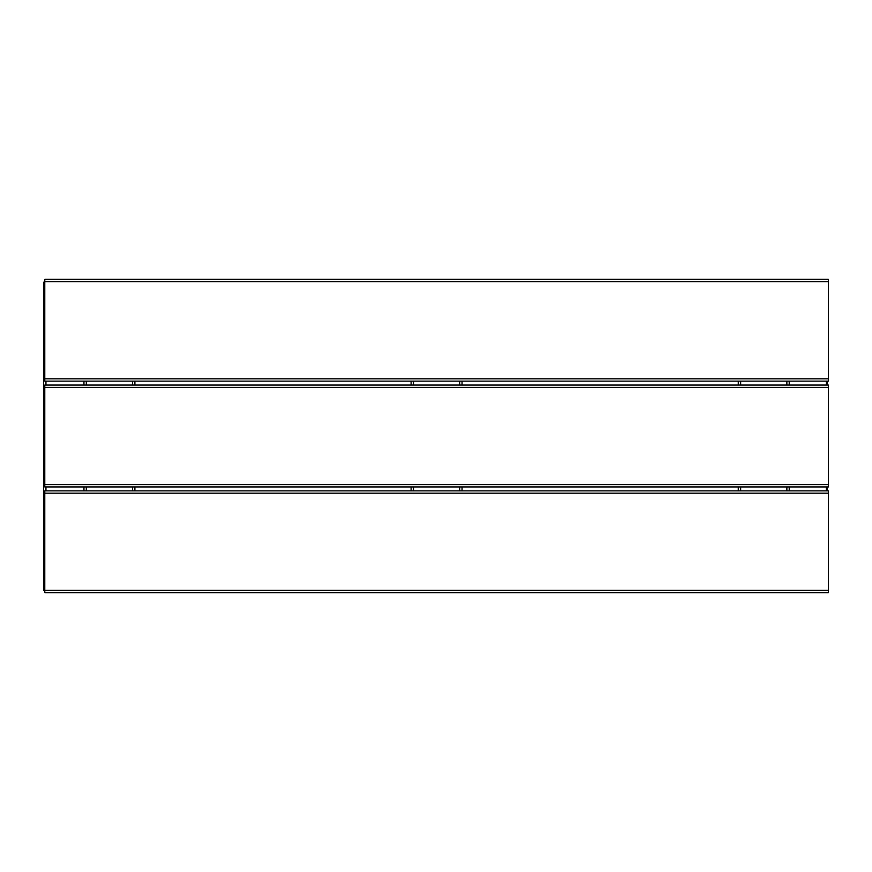 <?xml version="1.0" encoding="UTF-8"?>
<svg xmlns="http://www.w3.org/2000/svg" width="872" height="872" viewBox="0 0 872 872"><rect width="100%" height="100%" fill="white"/><g stroke="black" fill="none" stroke-linecap="round" stroke-linejoin="round"><path stroke-width="1.31" d="M827.223 490.849L827.223 486.936M827.223 385.064L827.223 381.151M44.777 280.871A4.698 4.698 0 0 0 43.6 283.978L43.6 590.377L828.4 590.377L828.4 493.203L44.777 493.203L44.777 592.72L828.4 592.72L828.4 590.377M826.438 490.849L826.438 486.936M826.438 385.064L826.438 381.151M45.954 381.151L45.954 385.064M45.954 486.936L45.954 490.849M828.4 484.581L828.4 486.936L44.777 486.936L44.777 484.581L828.4 484.581L828.4 387.419L44.777 387.419L44.777 484.581M44.777 387.419L44.777 385.064L828.4 385.064L828.4 387.419M44.777 493.203L44.777 490.849L828.4 490.849L828.4 493.203M828.4 378.797L828.4 381.151L44.777 381.151L44.777 378.797L828.4 378.797L828.4 281.623L44.777 281.623L44.777 378.797M44.777 281.623L44.777 279.28L828.4 279.28L828.4 281.623M83.952 490.849L83.952 486.936M83.952 385.064L83.952 381.151M134.888 381.151L134.888 385.064M134.888 486.936L134.888 490.849M411.115 490.849L411.115 486.936M411.115 385.064L411.115 381.151M462.051 381.151L462.051 385.064M462.051 486.936L462.051 490.849M738.279 490.849L738.279 486.936M738.279 385.064L738.279 381.151M789.215 381.151L789.215 385.064M789.215 486.936L789.215 490.849M132.544 490.849L132.544 486.936M132.544 385.064L132.544 381.151M86.306 381.151L86.306 385.064M86.306 486.936L86.306 490.849M459.708 490.849L459.708 486.936M459.708 385.064L459.708 381.151M413.47 381.151L413.47 385.064M413.47 486.936L413.47 490.849M786.871 490.849L786.871 486.936M786.871 385.064L786.871 381.151M740.633 381.151L740.633 385.064M740.633 486.936L740.633 490.849"/></g></svg>
